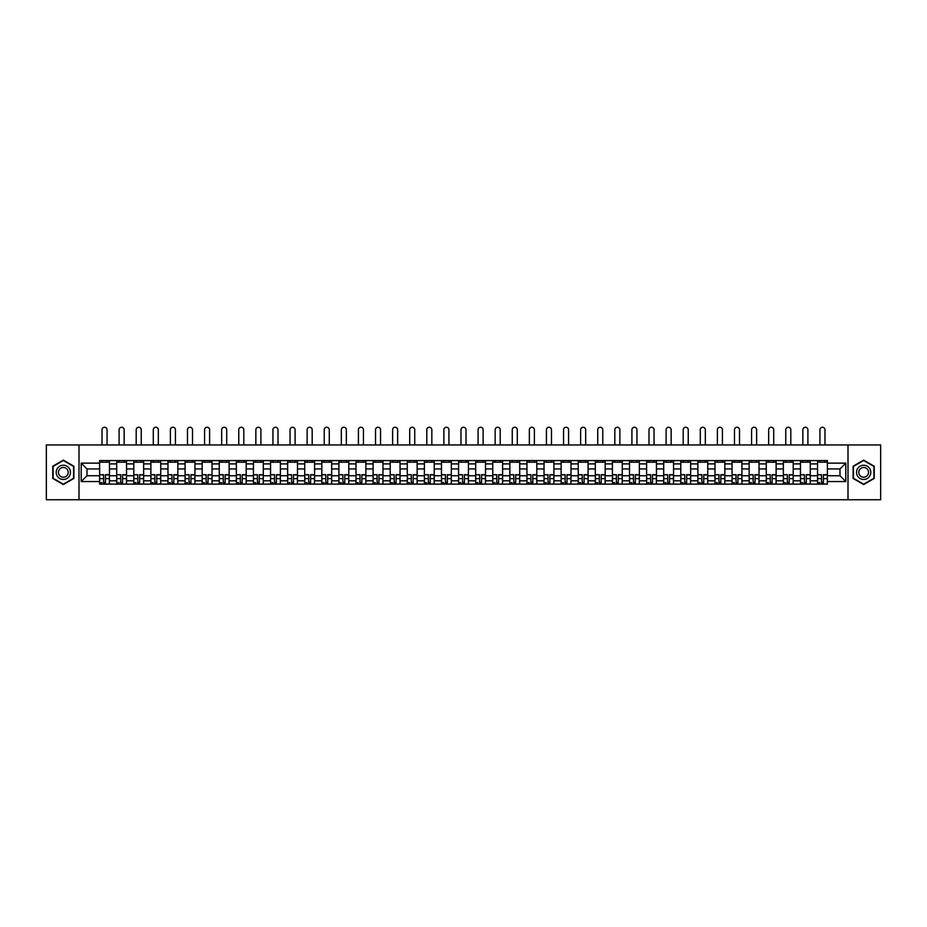 <?xml version="1.0" encoding="UTF-8"?>
<svg xmlns="http://www.w3.org/2000/svg" width="927" height="927" viewBox="0 0 927 927"><rect width="100%" height="100%" fill="white"/><g stroke="black" fill="none" stroke-linecap="round" stroke-linejoin="round"><path stroke-width="1.39" d="M847.996 499.746L880.65 499.746L880.65 444.96L46.35 444.96L46.35 499.746L847.996 499.746L847.996 444.96M116.698 484.126L116.698 463.906L109.467 463.906L109.467 484.126M109.467 463.906L109.467 460.568M116.698 463.906L116.698 460.568M126.559 460.568L126.559 484.126M133.789 484.126L133.789 460.568M143.65 460.568L143.65 484.126M150.881 484.126L150.881 460.568M160.742 460.568L160.742 484.126M167.972 484.126L167.972 460.568M177.845 460.568L177.845 484.126M185.076 484.126L185.076 460.568M194.937 460.568L194.937 484.126M202.167 484.126L202.167 460.568M212.028 460.568L212.028 484.126M219.259 484.126L219.259 460.568M229.12 460.568L229.12 484.126M236.35 484.126L236.35 460.568M246.211 460.568L246.211 484.126M253.442 484.126L253.442 460.568M263.303 460.568L263.303 484.126M270.545 484.126L270.545 460.568M280.406 460.568L280.406 484.126M287.637 484.126L287.637 460.568M297.497 460.568L297.497 484.126M304.728 484.126L304.728 460.568M314.589 460.568L314.589 484.126M321.82 484.126L321.82 460.568M331.681 460.568L331.681 484.126M338.911 484.126L338.911 460.568M348.772 460.568L348.772 484.126M356.003 484.126L356.003 460.568M365.864 460.568L365.864 484.126M373.106 484.126L373.106 460.568M382.967 460.568L382.967 484.126M390.197 484.126L390.197 460.568M400.058 460.568L400.058 484.126M407.289 484.126L407.289 460.568M417.15 460.568L417.15 484.126M424.381 484.126L424.381 460.568M434.242 460.568L434.242 484.126M441.472 484.126L441.472 460.568M451.333 460.568L451.333 484.126M458.564 484.126L458.564 460.568M468.436 460.568L468.436 484.126M475.667 484.126L475.667 460.568M485.528 460.568L485.528 484.126M492.758 484.126L492.758 460.568M502.619 460.568L502.619 484.126M509.85 484.126L509.85 460.568M519.711 460.568L519.711 484.126M526.942 484.126L526.942 460.568M536.803 460.568L536.803 484.126M544.033 484.126L544.033 460.568M553.894 460.568L553.894 484.126M561.136 484.126L561.136 460.568M570.997 460.568L570.997 484.126M578.228 484.126L578.228 460.568M588.089 460.568L588.089 484.126M595.319 484.126L595.319 460.568M605.18 460.568L605.18 484.126M612.411 484.126L612.411 460.568M622.272 460.568L622.272 484.126M629.503 484.126L629.503 460.568M639.363 460.568L639.363 484.126M646.594 484.126L646.594 460.568M656.455 460.568L656.455 484.126M663.697 484.126L663.697 460.568M673.558 460.568L673.558 484.126M680.789 484.126L680.789 460.568M690.65 460.568L690.65 484.126M697.88 484.126L697.88 460.568M707.741 460.568L707.741 484.126M714.972 484.126L714.972 460.568M724.833 460.568L724.833 484.126M732.063 484.126L732.063 460.568M741.924 460.568L741.924 484.126M749.155 484.126L749.155 460.568M759.028 460.568L759.028 484.126M766.258 484.126L766.258 460.568M776.119 460.568L776.119 484.126M783.35 484.126L783.35 460.568M793.211 460.568L793.211 484.126M800.441 484.126L800.441 460.568M810.302 460.568L810.302 484.126M817.533 484.126L817.533 460.568M817.533 475.748L810.302 475.748M800.441 475.748L793.211 475.748M783.35 475.748L776.119 475.748M766.258 475.748L759.028 475.748M749.155 475.748L741.924 475.748M732.063 475.748L724.833 475.748M714.972 475.748L707.741 475.748M697.88 475.748L690.65 475.748M680.789 475.748L673.558 475.748M663.697 475.748L656.455 475.748M646.594 475.748L639.363 475.748M629.503 475.748L622.272 475.748M612.411 475.748L605.18 475.748M595.319 475.748L588.089 475.748M578.228 475.748L570.997 475.748M561.136 475.748L553.894 475.748M544.033 475.748L536.803 475.748M526.942 475.748L519.711 475.748M509.85 475.748L502.619 475.748M492.758 475.748L485.528 475.748M475.667 475.748L468.436 475.748M458.564 475.748L451.333 475.748M441.472 475.748L434.242 475.748M424.381 475.748L417.15 475.748M407.289 475.748L400.058 475.748M390.197 475.748L382.967 475.748M373.106 475.748L365.864 475.748M356.003 475.748L348.772 475.748M338.911 475.748L331.681 475.748M321.82 475.748L314.589 475.748M304.728 475.748L297.497 475.748M287.637 475.748L280.406 475.748M270.545 475.748L263.303 475.748M253.442 475.748L246.211 475.748M236.35 475.748L229.12 475.748M219.259 475.748L212.028 475.748M202.167 475.748L194.937 475.748M185.076 475.748L177.845 475.748M167.972 475.748L160.742 475.748M150.881 475.748L143.65 475.748M133.789 475.748L126.559 475.748M116.698 475.748L109.467 475.748M817.533 468.946L810.302 468.946M800.441 468.946L793.211 468.946M783.35 468.946L776.119 468.946M766.258 468.946L759.028 468.946M749.155 468.946L741.924 468.946M732.063 468.946L724.833 468.946M714.972 468.946L707.741 468.946M697.88 468.946L690.65 468.946M680.789 468.946L673.558 468.946M663.697 468.946L656.455 468.946M646.594 468.946L639.363 468.946M629.503 468.946L622.272 468.946M612.411 468.946L605.18 468.946M595.319 468.946L588.089 468.946M578.228 468.946L570.997 468.946M561.136 468.946L553.894 468.946M544.033 468.946L536.803 468.946M526.942 468.946L519.711 468.946M509.85 468.946L502.619 468.946M492.758 468.946L485.528 468.946M475.667 468.946L468.436 468.946M458.564 468.946L451.333 468.946M441.472 468.946L434.242 468.946M424.381 468.946L417.15 468.946M407.289 468.946L400.058 468.946M390.197 468.946L382.967 468.946M373.106 468.946L365.864 468.946M356.003 468.946L348.772 468.946M338.911 468.946L331.681 468.946M321.82 468.946L314.589 468.946M304.728 468.946L297.497 468.946M287.637 468.946L280.406 468.946M270.545 468.946L263.303 468.946M253.442 468.946L246.211 468.946M236.35 468.946L229.12 468.946M219.259 468.946L212.028 468.946M202.167 468.946L194.937 468.946M185.076 468.946L177.845 468.946M167.972 468.946L160.742 468.946M150.881 468.946L143.65 468.946M133.789 468.946L126.559 468.946M116.698 468.946L109.467 468.946M86.999 475.748L99.606 475.748L99.606 468.946L86.999 468.946L86.999 475.748L81.194 481.553L81.194 463.141L99.606 463.141L99.606 468.946M827.394 468.946L827.394 475.748L840.001 475.748L840.001 468.946L827.394 468.946L827.394 460.568L99.606 460.568L99.606 463.141M827.394 463.141L845.806 463.141L845.806 481.553L827.394 481.553L827.394 475.748M99.606 475.748L99.606 484.126L827.394 484.126L827.394 481.553M99.606 481.553L81.194 481.553M79.004 499.746L79.004 444.96M73.905 466.246L63.337 460.14L52.758 466.246L52.758 478.448L63.337 484.554L73.905 478.448L73.905 466.246M874.242 466.246L863.663 460.14L853.095 466.246L853.095 478.448L863.663 484.554L874.242 478.448L874.242 466.246M105.469 482.48L103.604 482.48M99.606 462.214L109.467 462.214M122.561 482.48L120.695 482.48M116.698 462.214L126.559 462.214M139.653 482.48L137.787 482.48M133.789 462.214L143.65 462.214M156.744 482.48L154.879 482.48M150.881 462.214L160.742 462.214M173.836 482.48L171.982 482.48M167.972 462.214L177.845 462.214M190.939 482.48L189.073 482.48M185.076 462.214L194.937 462.214M208.03 482.48L206.165 482.48M202.167 462.214L212.028 462.214M225.122 482.48L223.256 482.48M219.259 462.214L229.12 462.214M242.214 482.48L240.348 482.48M236.35 462.214L246.211 462.214M259.305 482.48L257.439 482.48M253.442 462.214L263.303 462.214M276.397 482.48L274.543 482.48M270.545 462.214L280.406 462.214M293.5 482.48L291.634 482.48M287.637 462.214L297.497 462.214M310.591 482.48L308.726 482.48M304.728 462.214L314.589 462.214M327.683 482.48L325.817 482.48M321.82 462.214L331.681 462.214M344.774 482.48L342.909 482.48M338.911 462.214L348.772 462.214M361.866 482.48L360.012 482.48M356.003 462.214L365.864 462.214M378.958 482.48L377.104 482.48M373.106 462.214L382.967 462.214M396.061 482.48L394.195 482.48M390.197 462.214L400.058 462.214M413.152 482.48L411.287 482.48M407.289 462.214L417.15 462.214M430.244 482.48L428.378 482.48M424.381 462.214L434.242 462.214M447.335 482.48L445.47 482.48M441.472 462.214L451.333 462.214M464.427 482.48L462.573 482.48M458.564 462.214L468.436 462.214M481.53 482.48L479.665 482.48M475.667 462.214L485.528 462.214M498.622 482.48L496.756 482.48M492.758 462.214L502.619 462.214M515.713 482.48L513.848 482.48M509.85 462.214L519.711 462.214M532.805 482.48L530.939 482.48M526.942 462.214L536.803 462.214M549.896 482.48L548.042 482.48M544.033 462.214L553.894 462.214M566.988 482.48L565.134 482.48M561.136 462.214L570.997 462.214M584.091 482.48L582.226 482.48M578.228 462.214L588.089 462.214M601.183 482.48L599.317 482.48M595.319 462.214L605.18 462.214M618.274 482.48L616.409 482.48M612.411 462.214L622.272 462.214M635.366 482.48L633.5 482.48M629.503 462.214L639.363 462.214M652.457 482.48L650.603 482.48M646.594 462.214L656.455 462.214M669.561 482.48L667.695 482.48M663.697 462.214L673.558 462.214M686.652 482.48L684.786 482.48M680.789 462.214L690.65 462.214M703.744 482.48L701.878 482.48M697.88 462.214L707.741 462.214M720.835 482.48L718.97 482.48M714.972 462.214L724.833 462.214M737.927 482.48L736.061 482.48M732.063 462.214L741.924 462.214M755.018 482.48L753.164 482.48M749.155 462.214L759.028 462.214M772.121 482.48L770.256 482.48M766.258 462.214L776.119 462.214M789.213 482.48L787.347 482.48M783.35 462.214L793.211 462.214M806.305 482.48L804.439 482.48M800.441 462.214L810.302 462.214M823.396 482.48L821.531 482.48M817.533 462.214L827.394 462.214M81.194 463.141L86.999 468.946M840.001 475.748L845.806 481.553M840.001 468.946L845.806 463.141M107.057 444.96L107.057 429.78A2.514 2.514 0 0 0 104.531 427.254A2.514 2.514 0 0 0 102.016 429.78L102.016 444.96M103.604 474.937L99.652 474.705L103.604 474.705L103.604 484.021L99.652 484.021L101.854 484.021M99.652 474.937L99.652 484.021M105.469 482.596L103.604 482.596M101.854 482.596L101.078 482.596M107.219 484.021L109.409 484.021L109.409 474.705L105.469 474.705L105.469 484.021L102.016 484.021M109.409 484.021L107.057 484.021M107.057 460.568L107.057 462.214M102.016 460.568L102.016 462.214M57.161 475.91A7.126 7.126 0 0 0 66.895 478.517A7.126 7.126 0 0 0 69.502 468.784A7.126 7.126 0 0 0 59.768 466.177A7.126 7.126 0 0 0 57.161 475.91M59.108 474.786A4.878 4.878 0 0 0 65.771 476.571A4.878 4.878 0 0 0 67.555 469.908A4.878 4.878 0 0 0 60.892 468.123A4.878 4.878 0 0 0 59.108 474.786M63.337 460.522L73.581 466.432L73.581 478.262L63.337 484.184L53.094 478.262L53.094 466.432L63.337 460.522M857.498 475.91A7.126 7.126 0 0 0 867.232 478.517A7.126 7.126 0 0 0 869.839 468.784A7.126 7.126 0 0 0 860.105 466.177A7.126 7.126 0 0 0 857.498 475.91M859.445 474.786A4.878 4.878 0 0 0 866.108 476.571A4.878 4.878 0 0 0 867.892 469.908A4.878 4.878 0 0 0 861.229 468.123A4.878 4.878 0 0 0 859.445 474.786M863.663 460.522L873.906 466.432L873.906 478.262L863.663 484.184L853.419 478.262L853.419 466.432L863.663 460.522M124.148 444.96L124.148 429.78A2.514 2.514 0 0 0 121.622 427.254A2.514 2.514 0 0 0 119.108 429.78L119.108 444.96M120.695 474.937L116.756 474.705L120.695 474.705L120.695 484.021L116.756 484.021L118.946 484.021M116.756 474.937L116.756 484.021M122.561 482.596L120.695 482.596M118.946 482.596L118.181 482.596M124.311 484.021L126.501 484.021L126.501 474.705L122.561 474.705L122.561 484.021L119.108 484.021M126.501 484.021L124.148 484.021M124.148 460.568L124.148 462.214M119.108 460.568L119.108 462.214M141.24 444.96L141.24 429.78A2.514 2.514 0 0 0 138.726 427.254A2.514 2.514 0 0 0 136.199 429.78L136.199 444.96M137.787 474.937L133.847 474.705L137.787 474.705L137.787 484.021L133.847 484.021L136.037 484.021M133.847 474.937L133.847 484.021M139.653 482.596L137.787 482.596M136.037 482.596L135.272 482.596M141.402 484.021L143.592 484.021L143.592 474.705L139.653 474.705L139.653 484.021L136.199 484.021M143.592 484.021L141.24 484.021M141.24 460.568L141.24 462.214M136.199 460.568L136.199 462.214M158.332 444.96L158.332 429.78A2.514 2.514 0 0 0 155.817 427.254A2.514 2.514 0 0 0 153.291 429.78L153.291 444.96M154.879 474.937L150.939 474.705L154.879 474.705L154.879 484.021L150.939 484.021L153.129 484.021M150.939 474.937L150.939 484.021M156.744 482.596L154.879 482.596M153.129 482.596L152.364 482.596M158.494 484.021L160.695 484.021L160.695 474.705L156.744 474.705L156.744 484.021L153.291 484.021M160.695 484.021L158.332 484.021M158.332 460.568L158.332 462.214M153.291 460.568L153.291 462.214M175.423 444.96L175.423 429.78A2.514 2.514 0 0 0 172.909 427.254A2.514 2.514 0 0 0 170.383 429.78L170.383 444.96M171.982 474.937L168.03 474.705L171.982 474.705L171.982 484.021L168.03 484.021L170.22 484.021M168.03 474.937L168.03 484.021M173.836 482.596L171.982 482.596M170.22 482.596L169.456 482.596M175.597 484.021L177.787 484.021L177.787 474.705L173.836 474.705L173.836 484.021L170.383 484.021M177.787 484.021L175.423 484.021M175.423 460.568L175.423 462.214M170.383 460.568L170.383 462.214M192.526 444.96L192.526 429.78A2.514 2.514 0 0 0 190 427.254A2.514 2.514 0 0 0 187.486 429.78L187.486 444.96M189.073 474.937L185.122 474.705L189.073 474.705L189.073 484.021L185.122 484.021L187.312 484.021M185.122 474.937L185.122 484.021M190.939 482.596L189.073 482.596M187.312 482.596L186.547 482.596M192.689 484.021L194.879 484.021L194.879 474.705L190.939 474.705L190.939 484.021L187.486 484.021M194.879 484.021L192.526 484.021M192.526 460.568L192.526 462.214M187.486 460.568L187.486 462.214M209.618 444.96L209.618 429.78A2.514 2.514 0 0 0 207.092 427.254A2.514 2.514 0 0 0 204.577 429.78L204.577 444.96M206.165 474.937L202.225 474.705L206.165 474.705L206.165 484.021L202.225 484.021L204.415 484.021M202.225 474.937L202.225 484.021M208.03 482.596L206.165 482.596M204.415 482.596L203.639 482.596M209.78 484.021L211.97 484.021L211.97 474.705L208.03 474.705L208.03 484.021L204.577 484.021M211.97 484.021L209.618 484.021M209.618 460.568L209.618 462.214M204.577 460.568L204.577 462.214M226.709 444.96L226.709 429.78A2.514 2.514 0 0 0 224.195 427.254A2.514 2.514 0 0 0 221.669 429.78L221.669 444.96M223.256 474.937L219.317 474.705L223.256 474.705L223.256 484.021L219.317 484.021L221.507 484.021M219.317 474.937L219.317 484.021M225.122 482.596L223.256 482.596M221.507 482.596L220.742 482.596M226.872 484.021L229.062 484.021L229.062 474.705L225.122 474.705L225.122 484.021L221.669 484.021M229.062 484.021L226.709 484.021M226.709 460.568L226.709 462.214M221.669 460.568L221.669 462.214M243.801 444.96L243.801 429.78A2.514 2.514 0 0 0 241.287 427.254A2.514 2.514 0 0 0 238.76 429.78L238.76 444.96M240.348 474.937L236.408 474.705L240.348 474.705L240.348 484.021L236.408 484.021L238.598 484.021M236.408 474.937L236.408 484.021M242.214 482.596L240.348 482.596M238.598 482.596L237.833 482.596M243.963 484.021L246.153 484.021L246.153 474.705L242.214 474.705L242.214 484.021L238.76 484.021M246.153 484.021L243.801 484.021M243.801 460.568L243.801 462.214M238.76 460.568L238.76 462.214M260.893 444.96L260.893 429.78A2.514 2.514 0 0 0 258.378 427.254A2.514 2.514 0 0 0 255.852 429.78L255.852 444.96M257.439 474.937L253.5 474.705L257.439 474.705L257.439 484.021L253.5 484.021L255.69 484.021M253.5 474.937L253.5 484.021M259.305 482.596L257.439 482.596M255.69 482.596L254.925 482.596M261.066 484.021L263.256 484.021L263.256 474.705L259.305 474.705L259.305 484.021L255.852 484.021M263.256 484.021L260.893 484.021M260.893 460.568L260.893 462.214M255.852 460.568L255.852 462.214M277.996 444.96L277.996 429.78A2.514 2.514 0 0 0 275.47 427.254A2.514 2.514 0 0 0 272.955 429.78L272.955 444.96M274.543 474.937L270.591 474.705L274.543 474.705L274.543 484.021L270.591 484.021L272.781 484.021M270.591 474.937L270.591 484.021M276.397 482.596L274.543 482.596M272.781 482.596L272.017 482.596M278.158 484.021L280.348 484.021L280.348 474.705L276.397 474.705L276.397 484.021L272.955 484.021M280.348 484.021L277.996 484.021M277.996 460.568L277.996 462.214M272.955 460.568L272.955 462.214M295.087 444.96L295.087 429.78A2.514 2.514 0 0 0 292.561 427.254A2.514 2.514 0 0 0 290.047 429.78L290.047 444.96M291.634 474.937L287.683 474.705L291.634 474.705L291.634 484.021L287.683 484.021L289.884 484.021M287.683 474.937L287.683 484.021M293.5 482.596L291.634 482.596M289.884 482.596L289.108 482.596M295.25 484.021L297.44 484.021L297.44 474.705L293.5 474.705L293.5 484.021L290.047 484.021M297.44 484.021L295.087 484.021M295.087 460.568L295.087 462.214M290.047 460.568L290.047 462.214M312.179 444.96L312.179 429.78A2.514 2.514 0 0 0 309.653 427.254A2.514 2.514 0 0 0 307.138 429.78L307.138 444.96M308.726 474.937L304.786 474.705L308.726 474.705L308.726 484.021L304.786 484.021L306.976 484.021M304.786 474.937L304.786 484.021M310.591 482.596L308.726 482.596M306.976 482.596L306.211 482.596M312.341 484.021L314.531 484.021L314.531 474.705L310.591 474.705L310.591 484.021L307.138 484.021M314.531 484.021L312.179 484.021M312.179 460.568L312.179 462.214M307.138 460.568L307.138 462.214M329.27 444.96L329.27 429.78A2.514 2.514 0 0 0 326.756 427.254A2.514 2.514 0 0 0 324.23 429.78L324.23 444.96M325.817 474.937L321.878 474.705L325.817 474.705L325.817 484.021L321.878 484.021L324.068 484.021M321.878 474.937L321.878 484.021M327.683 482.596L325.817 482.596M324.068 482.596L323.303 482.596M329.433 484.021L331.623 484.021L331.623 474.705L327.683 474.705L327.683 484.021L324.23 484.021M331.623 484.021L329.27 484.021M329.27 460.568L329.27 462.214M324.23 460.568L324.23 462.214M346.362 444.96L346.362 429.78A2.514 2.514 0 0 0 343.847 427.254A2.514 2.514 0 0 0 341.321 429.78L341.321 444.96M342.909 474.937L338.969 474.705L342.909 474.705L342.909 484.021L338.969 484.021L341.159 484.021M338.969 474.937L338.969 484.021M344.774 482.596L342.909 482.596M341.159 482.596L340.394 482.596M346.524 484.021L348.726 484.021L348.726 474.705L344.774 474.705L344.774 484.021L341.321 484.021M348.726 484.021L346.362 484.021M346.362 460.568L346.362 462.214M341.321 460.568L341.321 462.214M363.454 444.96L363.454 429.78A2.514 2.514 0 0 0 360.939 427.254A2.514 2.514 0 0 0 358.413 429.78L358.413 444.96M360.012 474.937L356.061 474.705L360.012 474.705L360.012 484.021L356.061 484.021L358.251 484.021M356.061 474.937L356.061 484.021M361.866 482.596L360.012 482.596M358.251 482.596L357.486 482.596M363.627 484.021L365.817 484.021L365.817 474.705L361.866 474.705L361.866 484.021L358.413 484.021M365.817 484.021L363.454 484.021M363.454 460.568L363.454 462.214M358.413 460.568L358.413 462.214M380.557 444.96L380.557 429.78A2.514 2.514 0 0 0 378.031 427.254A2.514 2.514 0 0 0 375.516 429.78L375.516 444.96M377.104 474.937L373.152 474.705L377.104 474.705L377.104 484.021L373.152 484.021L375.342 484.021M373.152 474.937L373.152 484.021M378.958 482.596L377.104 482.596M375.342 482.596L374.578 482.596M380.719 484.021L382.909 484.021L382.909 474.705L378.958 474.705L378.958 484.021L375.516 484.021M382.909 484.021L380.557 484.021M380.557 460.568L380.557 462.214M375.516 460.568L375.516 462.214M397.648 444.96L397.648 429.78A2.514 2.514 0 0 0 395.122 427.254A2.514 2.514 0 0 0 392.608 429.78L392.608 444.96M394.195 474.937L390.244 474.705L394.195 474.705L394.195 484.021L390.244 484.021L392.445 484.021M390.244 474.937L390.244 484.021M396.061 482.596L394.195 482.596M392.445 482.596L391.669 482.596M397.81 484.021L400 484.021L400 474.705L396.061 474.705L396.061 484.021L392.608 484.021M400 484.021L397.648 484.021M397.648 460.568L397.648 462.214M392.608 460.568L392.608 462.214M414.74 444.96L414.74 429.78A2.514 2.514 0 0 0 412.214 427.254A2.514 2.514 0 0 0 409.699 429.78L409.699 444.96M411.287 474.937L407.347 474.705L411.287 474.705L411.287 484.021L407.347 484.021L409.537 484.021M407.347 474.937L407.347 484.021M413.152 482.596L411.287 482.596M409.537 482.596L408.772 482.596M414.902 484.021L417.092 484.021L417.092 474.705L413.152 474.705L413.152 484.021L409.699 484.021M417.092 484.021L414.74 484.021M414.74 460.568L414.74 462.214M409.699 460.568L409.699 462.214M431.831 444.96L431.831 429.78A2.514 2.514 0 0 0 429.317 427.254A2.514 2.514 0 0 0 426.791 429.78L426.791 444.96M428.378 474.937L424.439 474.705L428.378 474.705L428.378 484.021L424.439 484.021L426.629 484.021M424.439 474.937L424.439 484.021M430.244 482.596L428.378 482.596M426.629 482.596L425.864 482.596M431.994 484.021L434.184 484.021L434.184 474.705L430.244 474.705L430.244 484.021L426.791 484.021M434.184 484.021L431.831 484.021M431.831 460.568L431.831 462.214M426.791 460.568L426.791 462.214M448.923 444.96L448.923 429.78A2.514 2.514 0 0 0 446.408 427.254A2.514 2.514 0 0 0 443.882 429.78L443.882 444.96M445.47 474.937L441.53 474.705L445.47 474.705L445.47 484.021L441.53 484.021L443.72 484.021M441.53 474.937L441.53 484.021M447.335 482.596L445.47 482.596M443.72 482.596L442.955 482.596M449.097 484.021L451.287 484.021L451.287 474.705L447.335 474.705L447.335 484.021L443.882 484.021M451.287 484.021L448.923 484.021M448.923 460.568L448.923 462.214M443.882 460.568L443.882 462.214M466.014 444.96L466.014 429.78A2.514 2.514 0 0 0 463.5 427.254A2.514 2.514 0 0 0 460.986 429.78L460.986 444.96M462.573 474.937L458.622 474.705L462.573 474.705L462.573 484.021L458.622 484.021L460.812 484.021M458.622 474.937L458.622 484.021M464.427 482.596L462.573 482.596M460.812 482.596L460.047 482.596M466.188 484.021L468.378 484.021L468.378 474.705L464.427 474.705L464.427 484.021L460.986 484.021M468.378 484.021L466.014 484.021M466.014 460.568L466.014 462.214M460.986 460.568L460.986 462.214M483.118 444.96L483.118 429.78A2.514 2.514 0 0 0 480.592 427.254A2.514 2.514 0 0 0 478.077 429.78L478.077 444.96M479.665 474.937L475.713 474.705L479.665 474.705L479.665 484.021L475.713 484.021L477.903 484.021M475.713 474.937L475.713 484.021M481.53 482.596L479.665 482.596M477.903 482.596L477.138 482.596M483.28 484.021L485.47 484.021L485.47 474.705L481.53 474.705L481.53 484.021L478.077 484.021M485.47 484.021L483.118 484.021M483.118 460.568L483.118 462.214M478.077 460.568L478.077 462.214M500.209 444.96L500.209 429.78A2.514 2.514 0 0 0 497.683 427.254A2.514 2.514 0 0 0 495.169 429.78L495.169 444.96M496.756 474.937L492.816 474.705L496.756 474.705L496.756 484.021L492.816 484.021L495.006 484.021M492.816 474.937L492.816 484.021M498.622 482.596L496.756 482.596M495.006 482.596L494.23 482.596M500.371 484.021L502.561 484.021L502.561 474.705L498.622 474.705L498.622 484.021L495.169 484.021M502.561 484.021L500.209 484.021M500.209 460.568L500.209 462.214M495.169 460.568L495.169 462.214M517.301 444.96L517.301 429.78A2.514 2.514 0 0 0 514.786 427.254A2.514 2.514 0 0 0 512.26 429.78L512.26 444.96M513.848 474.937L509.908 474.705L513.848 474.705L513.848 484.021L509.908 484.021L512.098 484.021M509.908 474.937L509.908 484.021M515.713 482.596L513.848 482.596M512.098 482.596L511.333 482.596M517.463 484.021L519.653 484.021L519.653 474.705L515.713 474.705L515.713 484.021L512.26 484.021M519.653 484.021L517.301 484.021M517.301 460.568L517.301 462.214M512.26 460.568L512.26 462.214M534.392 444.96L534.392 429.78A2.514 2.514 0 0 0 531.878 427.254A2.514 2.514 0 0 0 529.352 429.78L529.352 444.96M530.939 474.937L527 474.705L530.939 474.705L530.939 484.021L527 484.021L529.19 484.021M527 474.937L527 484.021M532.805 482.596L530.939 482.596M529.19 482.596L528.425 482.596M534.555 484.021L536.756 484.021L536.756 474.705L532.805 474.705L532.805 484.021L529.352 484.021M536.756 484.021L534.392 484.021M534.392 460.568L534.392 462.214M529.352 460.568L529.352 462.214M551.484 444.96L551.484 429.78A2.514 2.514 0 0 0 548.969 427.254A2.514 2.514 0 0 0 546.443 429.78L546.443 444.96M548.042 474.937L544.091 474.705L548.042 474.705L548.042 484.021L544.091 484.021L546.281 484.021M544.091 474.937L544.091 484.021M549.896 482.596L548.042 482.596M546.281 482.596L545.516 482.596M551.658 484.021L553.848 484.021L553.848 474.705L549.896 474.705L549.896 484.021L546.443 484.021M553.848 484.021L551.484 484.021M551.484 460.568L551.484 462.214M546.443 460.568L546.443 462.214M568.587 444.96L568.587 429.78A2.514 2.514 0 0 0 566.061 427.254A2.514 2.514 0 0 0 563.546 429.78L563.546 444.96M565.134 474.937L561.183 474.705L565.134 474.705L565.134 484.021L561.183 484.021L563.373 484.021M561.183 474.937L561.183 484.021M566.988 482.596L565.134 482.596M563.373 482.596L562.608 482.596M568.749 484.021L570.939 484.021L570.939 474.705L566.988 474.705L566.988 484.021L563.546 484.021M570.939 484.021L568.587 484.021M568.587 460.568L568.587 462.214M563.546 460.568L563.546 462.214M585.679 444.96L585.679 429.78A2.514 2.514 0 0 0 583.153 427.254A2.514 2.514 0 0 0 580.638 429.78L580.638 444.96M582.226 474.937L578.274 474.705L582.226 474.705L582.226 484.021L578.274 484.021L580.476 484.021M578.274 474.937L578.274 484.021M584.091 482.596L582.226 482.596M580.476 482.596L579.699 482.596M585.841 484.021L588.031 484.021L588.031 474.705L584.091 474.705L584.091 484.021L580.638 484.021M588.031 484.021L585.679 484.021M585.679 460.568L585.679 462.214M580.638 460.568L580.638 462.214M602.77 444.96L602.77 429.78A2.514 2.514 0 0 0 600.244 427.254A2.514 2.514 0 0 0 597.73 429.78L597.73 444.96M599.317 474.937L595.377 474.705L599.317 474.705L599.317 484.021L595.377 484.021L597.567 484.021M595.377 474.937L595.377 484.021M601.183 482.596L599.317 482.596M597.567 482.596L596.803 482.596M602.932 484.021L605.122 484.021L605.122 474.705L601.183 474.705L601.183 484.021L597.73 484.021M605.122 484.021L602.77 484.021M602.77 460.568L602.77 462.214M597.73 460.568L597.73 462.214M619.862 444.96L619.862 429.78A2.514 2.514 0 0 0 617.347 427.254A2.514 2.514 0 0 0 614.821 429.78L614.821 444.96M616.409 474.937L612.469 474.705L616.409 474.705L616.409 484.021L612.469 484.021L614.659 484.021M612.469 474.937L612.469 484.021M618.274 482.596L616.409 482.596M614.659 482.596L613.894 482.596M620.024 484.021L622.214 484.021L622.214 474.705L618.274 474.705L618.274 484.021L614.821 484.021M622.214 484.021L619.862 484.021M619.862 460.568L619.862 462.214M614.821 460.568L614.821 462.214M636.953 444.96L636.953 429.78A2.514 2.514 0 0 0 634.439 427.254A2.514 2.514 0 0 0 631.913 429.78L631.913 444.96M633.5 474.937L629.56 474.705L633.5 474.705L633.5 484.021L629.56 484.021L631.75 484.021M629.56 474.937L629.56 484.021M635.366 482.596L633.5 482.596M631.75 482.596L630.986 482.596M637.116 484.021L639.317 484.021L639.317 474.705L635.366 474.705L635.366 484.021L631.913 484.021M639.317 484.021L636.953 484.021M636.953 460.568L636.953 462.214M631.913 460.568L631.913 462.214M654.045 444.96L654.045 429.78A2.514 2.514 0 0 0 651.53 427.254A2.514 2.514 0 0 0 649.004 429.78L649.004 444.96M650.603 474.937L646.652 474.705L650.603 474.705L650.603 484.021L646.652 484.021L648.842 484.021M646.652 474.937L646.652 484.021M652.457 482.596L650.603 482.596M648.842 482.596L648.077 482.596M654.219 484.021L656.409 484.021L656.409 474.705L652.457 474.705L652.457 484.021L649.004 484.021M656.409 484.021L654.045 484.021M654.045 460.568L654.045 462.214M649.004 460.568L649.004 462.214M671.148 444.96L671.148 429.78A2.514 2.514 0 0 0 668.622 427.254A2.514 2.514 0 0 0 666.107 429.78L666.107 444.96M667.695 474.937L663.744 474.705L667.695 474.705L667.695 484.021L663.744 484.021L665.934 484.021M663.744 474.937L663.744 484.021M669.561 482.596L667.695 482.596M665.934 482.596L665.169 482.596M671.31 484.021L673.5 484.021L673.5 474.705L669.561 474.705L669.561 484.021L666.107 484.021M673.5 484.021L671.148 484.021M671.148 460.568L671.148 462.214M666.107 460.568L666.107 462.214M688.24 444.96L688.24 429.78A2.514 2.514 0 0 0 685.713 427.254A2.514 2.514 0 0 0 683.199 429.78L683.199 444.96M684.786 474.937L680.847 474.705L684.786 474.705L684.786 484.021L680.847 484.021L683.037 484.021M680.847 474.937L680.847 484.021M686.652 482.596L684.786 482.596M683.037 482.596L682.26 482.596M688.402 484.021L690.592 484.021L690.592 474.705L686.652 474.705L686.652 484.021L683.199 484.021M690.592 484.021L688.24 484.021M688.24 460.568L688.24 462.214M683.199 460.568L683.199 462.214M705.331 444.96L705.331 429.78A2.514 2.514 0 0 0 702.805 427.254A2.514 2.514 0 0 0 700.291 429.78L700.291 444.96M701.878 474.937L697.938 474.705L701.878 474.705L701.878 484.021L697.938 484.021L700.128 484.021M697.938 474.937L697.938 484.021M703.744 482.596L701.878 482.596M700.128 482.596L699.364 482.596M705.493 484.021L707.683 484.021L707.683 474.705L703.744 474.705L703.744 484.021L700.291 484.021M707.683 484.021L705.331 484.021M705.331 460.568L705.331 462.214M700.291 460.568L700.291 462.214M722.423 444.96L722.423 429.78A2.514 2.514 0 0 0 719.908 427.254A2.514 2.514 0 0 0 717.382 429.78L717.382 444.96M718.97 474.937L715.03 474.705L718.97 474.705L718.97 484.021L715.03 484.021L717.22 484.021M715.03 474.937L715.03 484.021M720.835 482.596L718.97 482.596M717.22 482.596L716.455 482.596M722.585 484.021L724.775 484.021L724.775 474.705L720.835 474.705L720.835 484.021L717.382 484.021M724.775 484.021L722.423 484.021M722.423 460.568L722.423 462.214M717.382 460.568L717.382 462.214M739.514 444.96L739.514 429.78A2.514 2.514 0 0 0 737 427.254A2.514 2.514 0 0 0 734.474 429.78L734.474 444.96M736.061 474.937L732.121 474.705L736.061 474.705L736.061 484.021L732.121 484.021L734.311 484.021M732.121 474.937L732.121 484.021M737.927 482.596L736.061 482.596M734.311 482.596L733.547 482.596M739.688 484.021L741.878 484.021L741.878 474.705L737.927 474.705L737.927 484.021L734.474 484.021M741.878 484.021L739.514 484.021M739.514 460.568L739.514 462.214M734.474 460.568L734.474 462.214M756.617 444.96L756.617 429.78A2.514 2.514 0 0 0 754.091 427.254A2.514 2.514 0 0 0 751.577 429.78L751.577 444.96M753.164 474.937L749.213 474.705L753.164 474.705L753.164 484.021L749.213 484.021L751.403 484.021M749.213 474.937L749.213 484.021M755.018 482.596L753.164 482.596M751.403 482.596L750.638 482.596M756.78 484.021L758.97 484.021L758.97 474.705L755.018 474.705L755.018 484.021L751.577 484.021M758.97 484.021L756.617 484.021M756.617 460.568L756.617 462.214M751.577 460.568L751.577 462.214M773.709 444.96L773.709 429.78A2.514 2.514 0 0 0 771.183 427.254A2.514 2.514 0 0 0 768.668 429.78L768.668 444.96M770.256 474.937L766.305 474.705L770.256 474.705L770.256 484.021L766.305 484.021L768.506 484.021M766.305 474.937L766.305 484.021M772.121 482.596L770.256 482.596M768.506 482.596L767.73 482.596M773.871 484.021L776.061 484.021L776.061 474.705L772.121 474.705L772.121 484.021L768.668 484.021M776.061 484.021L773.709 484.021M773.709 460.568L773.709 462.214M768.668 460.568L768.668 462.214M790.801 444.96L790.801 429.78A2.514 2.514 0 0 0 788.274 427.254A2.514 2.514 0 0 0 785.76 429.78L785.76 444.96M787.347 474.937L783.408 474.705L787.347 474.705L787.347 484.021L783.408 484.021L785.598 484.021M783.408 474.937L783.408 484.021M789.213 482.596L787.347 482.596M785.598 482.596L784.821 482.596M790.963 484.021L793.153 484.021L793.153 474.705L789.213 474.705L789.213 484.021L785.76 484.021M793.153 484.021L790.801 484.021M790.801 460.568L790.801 462.214M785.76 460.568L785.76 462.214M807.892 444.96L807.892 429.78A2.514 2.514 0 0 0 805.378 427.254A2.514 2.514 0 0 0 802.852 429.78L802.852 444.96M804.439 474.937L800.499 474.705L804.439 474.705L804.439 484.021L800.499 484.021L802.689 484.021M800.499 474.937L800.499 484.021M806.305 482.596L804.439 482.596M802.689 482.596L801.925 482.596M808.054 484.021L810.244 484.021L810.244 474.705L806.305 474.705L806.305 484.021L802.852 484.021M810.244 484.021L807.892 484.021M807.892 460.568L807.892 462.214M802.852 460.568L802.852 462.214M824.984 444.96L824.984 429.78A2.514 2.514 0 0 0 822.469 427.254A2.514 2.514 0 0 0 819.943 429.78L819.943 444.96M821.531 474.937L817.591 474.705L821.531 474.705L821.531 484.021L817.591 484.021L819.781 484.021M817.591 474.937L817.591 484.021M823.396 482.596L821.531 482.596M819.781 482.596L819.016 482.596M825.146 484.021L827.347 484.021L827.347 474.705L823.396 474.705L823.396 484.021L819.943 484.021M827.347 484.021L824.984 484.021M824.984 460.568L824.984 462.214M819.943 460.568L819.943 462.214M800.441 463.906L793.211 463.906M783.35 463.906L776.119 463.906M766.258 463.906L759.028 463.906M749.155 463.906L741.924 463.906M732.063 463.906L724.833 463.906M714.972 463.906L707.741 463.906M697.88 463.906L690.65 463.906M680.789 463.906L673.558 463.906M663.697 463.906L656.455 463.906M646.594 463.906L639.363 463.906M629.503 463.906L622.272 463.906M612.411 463.906L605.18 463.906M595.319 463.906L588.089 463.906M578.228 463.906L570.997 463.906M561.136 463.906L553.894 463.906M544.033 463.906L536.803 463.906M526.942 463.906L519.711 463.906M509.85 463.906L502.619 463.906M492.758 463.906L485.528 463.906M475.667 463.906L468.436 463.906M458.564 463.906L451.333 463.906M441.472 463.906L434.242 463.906M424.381 463.906L417.15 463.906M407.289 463.906L400.058 463.906M390.197 463.906L382.967 463.906M373.106 463.906L365.864 463.906M356.003 463.906L348.772 463.906M338.911 463.906L331.681 463.906M321.82 463.906L314.589 463.906M304.728 463.906L297.497 463.906M287.637 463.906L280.406 463.906M270.545 463.906L263.303 463.906M253.442 463.906L246.211 463.906M236.35 463.906L229.12 463.906M219.259 463.906L212.028 463.906M202.167 463.906L194.937 463.906M185.076 463.906L177.845 463.906M167.972 463.906L160.742 463.906M150.881 463.906L143.65 463.906M133.789 463.906L126.559 463.906M817.533 463.906L810.302 463.906M800.441 480.789L793.211 480.789M783.35 480.789L776.119 480.789M766.258 480.789L759.028 480.789M749.155 480.789L741.924 480.789M732.063 480.789L724.833 480.789M714.972 480.789L707.741 480.789M697.88 480.789L690.65 480.789M680.789 480.789L673.558 480.789M663.697 480.789L656.455 480.789M646.594 480.789L639.363 480.789M629.503 480.789L622.272 480.789M612.411 480.789L605.18 480.789M595.319 480.789L588.089 480.789M578.228 480.789L570.997 480.789M561.136 480.789L553.894 480.789M544.033 480.789L536.803 480.789M526.942 480.789L519.711 480.789M509.85 480.789L502.619 480.789M492.758 480.789L485.528 480.789M475.667 480.789L468.436 480.789M458.564 480.789L451.333 480.789M441.472 480.789L434.242 480.789M424.381 480.789L417.15 480.789M407.289 480.789L400.058 480.789M390.197 480.789L382.967 480.789M373.106 480.789L365.864 480.789M356.003 480.789L348.772 480.789M338.911 480.789L331.681 480.789M321.82 480.789L314.589 480.789M304.728 480.789L297.497 480.789M287.637 480.789L280.406 480.789M270.545 480.789L263.303 480.789M253.442 480.789L246.211 480.789M236.35 480.789L229.12 480.789M219.259 480.789L212.028 480.789M202.167 480.789L194.937 480.789M185.076 480.789L177.845 480.789M167.972 480.789L160.742 480.789M150.881 480.789L143.65 480.789M133.789 480.789L126.559 480.789M116.698 480.789L109.467 480.789M817.533 480.789L810.302 480.789M103.604 478.633L99.652 478.633M109.409 474.937L105.469 474.937M109.409 478.633L105.469 478.633M120.695 478.633L116.756 478.633M126.501 474.937L122.561 474.937M126.501 478.633L122.561 478.633M137.787 478.633L133.847 478.633M143.592 474.937L139.653 474.937M143.592 478.633L139.653 478.633M154.879 478.633L150.939 478.633M160.695 474.937L156.744 474.937M160.695 478.633L156.744 478.633M171.982 478.633L168.03 478.633M177.787 474.937L173.836 474.937M177.787 478.633L173.836 478.633M189.073 478.633L185.122 478.633M194.879 474.937L190.939 474.937M194.879 478.633L190.939 478.633M206.165 478.633L202.225 478.633M211.97 474.937L208.03 474.937M211.97 478.633L208.03 478.633M223.256 478.633L219.317 478.633M229.062 474.937L225.122 474.937M229.062 478.633L225.122 478.633M240.348 478.633L236.408 478.633M246.153 474.937L242.214 474.937M246.153 478.633L242.214 478.633M257.439 478.633L253.5 478.633M263.256 474.937L259.305 474.937M263.256 478.633L259.305 478.633M274.543 478.633L270.591 478.633M280.348 474.937L276.397 474.937M280.348 478.633L276.397 478.633M291.634 478.633L287.683 478.633M297.44 474.937L293.5 474.937M297.44 478.633L293.5 478.633M308.726 478.633L304.786 478.633M314.531 474.937L310.591 474.937M314.531 478.633L310.591 478.633M325.817 478.633L321.878 478.633M331.623 474.937L327.683 474.937M331.623 478.633L327.683 478.633M342.909 478.633L338.969 478.633M348.726 474.937L344.774 474.937M348.726 478.633L344.774 478.633M360.012 478.633L356.061 478.633M365.817 474.937L361.866 474.937M365.817 478.633L361.866 478.633M377.104 478.633L373.152 478.633M382.909 474.937L378.958 474.937M382.909 478.633L378.958 478.633M394.195 478.633L390.244 478.633M400 474.937L396.061 474.937M400 478.633L396.061 478.633M411.287 478.633L407.347 478.633M417.092 474.937L413.152 474.937M417.092 478.633L413.152 478.633M428.378 478.633L424.439 478.633M434.184 474.937L430.244 474.937M434.184 478.633L430.244 478.633M445.47 478.633L441.53 478.633M451.287 474.937L447.335 474.937M451.287 478.633L447.335 478.633M462.573 478.633L458.622 478.633M468.378 474.937L464.427 474.937M468.378 478.633L464.427 478.633M479.665 478.633L475.713 478.633M485.47 474.937L481.53 474.937M485.47 478.633L481.53 478.633M496.756 478.633L492.816 478.633M502.561 474.937L498.622 474.937M502.561 478.633L498.622 478.633M513.848 478.633L509.908 478.633M519.653 474.937L515.713 474.937M519.653 478.633L515.713 478.633M530.939 478.633L527 478.633M536.756 474.937L532.805 474.937M536.756 478.633L532.805 478.633M548.042 478.633L544.091 478.633M553.848 474.937L549.896 474.937M553.848 478.633L549.896 478.633M565.134 478.633L561.183 478.633M570.939 474.937L566.988 474.937M570.939 478.633L566.988 478.633M582.226 478.633L578.274 478.633M588.031 474.937L584.091 474.937M588.031 478.633L584.091 478.633M599.317 478.633L595.377 478.633M605.122 474.937L601.183 474.937M605.122 478.633L601.183 478.633M616.409 478.633L612.469 478.633M622.214 474.937L618.274 474.937M622.214 478.633L618.274 478.633M633.5 478.633L629.56 478.633M639.317 474.937L635.366 474.937M639.317 478.633L635.366 478.633M650.603 478.633L646.652 478.633M656.409 474.937L652.457 474.937M656.409 478.633L652.457 478.633M667.695 478.633L663.744 478.633M673.5 474.937L669.561 474.937M673.5 478.633L669.561 478.633M684.786 478.633L680.847 478.633M690.592 474.937L686.652 474.937M690.592 478.633L686.652 478.633M701.878 478.633L697.938 478.633M707.683 474.937L703.744 474.937M707.683 478.633L703.744 478.633M718.97 478.633L715.03 478.633M724.775 474.937L720.835 474.937M724.775 478.633L720.835 478.633M736.061 478.633L732.121 478.633M741.878 474.937L737.927 474.937M741.878 478.633L737.927 478.633M753.164 478.633L749.213 478.633M758.97 474.937L755.018 474.937M758.97 478.633L755.018 478.633M770.256 478.633L766.305 478.633M776.061 474.937L772.121 474.937M776.061 478.633L772.121 478.633M787.347 478.633L783.408 478.633M793.153 474.937L789.213 474.937M793.153 478.633L789.213 478.633M804.439 478.633L800.499 478.633M810.244 474.937L806.305 474.937M810.244 478.633L806.305 478.633M821.531 478.633L817.591 478.633M827.347 474.937L823.396 474.937M827.347 478.633L823.396 478.633"/></g></svg>
